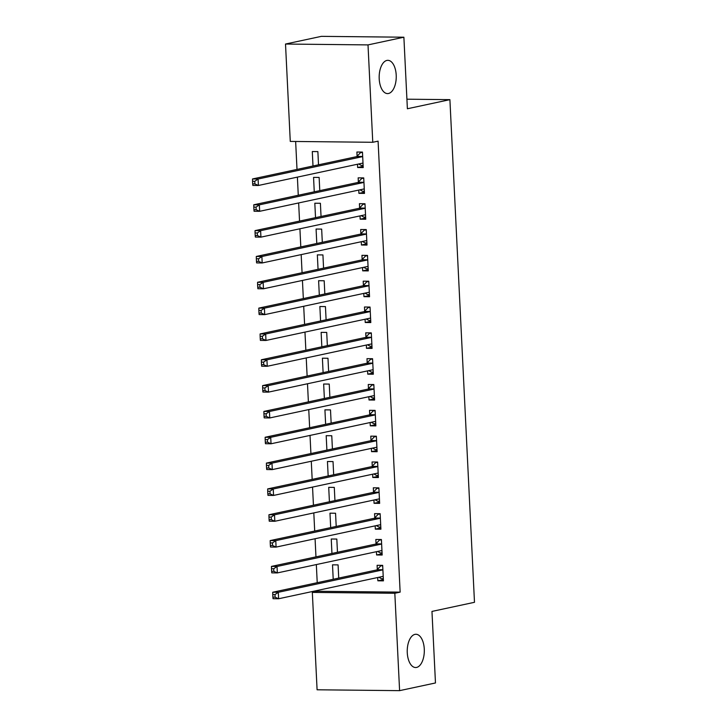 <?xml version="1.0" encoding="UTF-8"?>
<svg xmlns="http://www.w3.org/2000/svg" width="727" height="727" viewBox="0 0 727 727"><rect width="100%" height="100%" fill="white"/><g stroke="black" fill="none" stroke-linecap="round" stroke-linejoin="round"><path stroke-width="1.09" d="M388.509 93.492A16.63 8.542 -89.4 0 1 387.527 93.592A16.63 8.542 -89.4 0 1 379.167 77.834A16.63 8.542 -89.4 0 1 386.891 60.432A16.63 8.542 -89.4 0 1 387.882 60.332A16.63 8.542 -89.4 0 1 396.242 76.099A16.63 8.542 -89.4 0 1 388.509 93.492M416.58 667.431A16.63 8.542 -89.4 0 1 415.599 667.531A16.63 8.542 -89.4 0 1 407.238 651.774A16.63 8.542 -89.4 0 1 414.963 634.371A16.63 8.542 -89.4 0 1 415.944 634.271A16.63 8.542 -89.4 0 1 424.314 650.038A16.63 8.542 -89.4 0 1 416.58 667.431M295.644 141.474L297.007 169.427M297.388 177.124L298.27 195.254M298.652 202.951L299.542 221.081M299.915 228.778L300.805 246.916M301.178 254.614L302.068 272.743M302.441 280.44L303.332 298.57M303.704 306.267L304.595 324.406M304.967 332.103L305.858 350.232M306.231 357.929L307.121 376.059M307.494 383.756L308.384 401.895M308.757 409.592L309.647 427.721M310.02 435.418L310.911 453.548M311.283 461.245L312.174 479.384M312.546 487.081L313.437 505.21M313.81 512.908L314.7 531.037M315.073 538.734L315.963 556.873M316.336 564.57L317.226 582.7M317.599 590.397L317.644 591.269L312.328 592.405L394.825 593.268L399.596 690.65L317.09 689.787L312.328 592.405M290.273 141.42L285.511 44.038L368.007 44.901L372.769 142.283L290.273 141.42M368.007 44.901L403.885 37.213L321.389 36.35L285.511 44.038M403.885 37.213L407.384 108.759L449.904 99.654L406.92 99.199M449.904 99.654L474.486 602.301L431.965 611.416L435.473 682.962L399.596 690.65M314.264 191.828L313.555 177.388L319.135 177.443L319.78 190.647M364.427 192.164L358.911 193.346L364.481 193.409L363.727 177.906L358.157 177.851L358.356 182.032M358.911 193.346L358.747 190.074M316.79 243.481L316.081 229.041L321.661 229.105L322.306 242.3M366.953 243.827L361.437 245.008L367.008 245.072L366.254 229.568L360.683 229.514L360.883 233.694M361.437 245.008L361.274 241.727M319.317 295.144L318.608 280.704L324.187 280.758L324.833 293.962M369.48 295.489L363.963 296.671L369.543 296.725L368.78 281.231L363.209 281.167L363.409 285.357M363.963 296.671L363.8 293.39M321.843 346.806L321.134 332.366L326.714 332.421L327.359 345.625M372.006 347.152L366.49 348.333L372.07 348.387L371.306 332.893L365.736 332.83L365.935 337.01M366.49 348.333L366.326 345.052M324.369 398.469L323.66 384.02L329.24 384.083L329.885 397.287M374.532 398.805L369.016 399.986L374.596 400.05L373.832 384.547L368.262 384.492L368.462 388.672M369.016 399.986L368.862 396.706M326.896 450.122L326.187 435.682L331.766 435.746L332.412 448.941M377.059 450.467L371.542 451.649L377.122 451.703L376.359 436.209L370.788 436.155L370.988 440.335M371.542 451.649L371.388 448.368M329.422 501.784L328.713 487.344L334.293 487.399L334.938 500.603M379.585 502.13L374.069 503.311L379.648 503.366L378.885 487.872L373.315 487.808L373.514 491.988M374.069 503.311L373.914 500.031M331.948 553.447L331.248 539.007L336.819 539.061L337.464 552.266M382.111 553.783L376.595 554.965L382.175 555.028L381.411 539.525L375.841 539.47L376.041 543.651M376.595 554.965L376.441 551.684M317.644 591.269L400.141 592.132L378.085 141.147L372.769 142.283M383.374 579.619L377.858 580.8L383.438 580.855L382.675 565.361L377.104 565.297L377.304 569.477M377.858 580.8L377.704 577.52M333.211 579.274L332.512 564.834L338.082 564.888L338.727 578.092M380.848 527.956L375.332 529.138L380.912 529.192L380.148 513.698L374.578 513.644L374.778 517.824M375.332 529.138L375.177 525.857M330.685 527.611L329.985 513.171L335.556 513.235L336.201 526.43M378.322 476.294L372.806 477.475L378.385 477.539L377.622 462.036L372.051 461.981L372.251 466.161M372.806 477.475L372.651 474.195M328.159 475.958L327.45 461.509L333.03 461.572L333.675 474.776M375.795 424.641L370.279 425.822L375.859 425.877L375.096 410.382L369.525 410.319L369.725 414.499M370.279 425.822L370.125 422.541M325.632 424.295L324.924 409.855L330.503 409.91L331.148 423.114M373.269 372.978L367.753 374.16L373.333 374.214L372.569 358.72L366.999 358.665L367.199 362.846M367.753 374.16L367.598 370.879M323.106 372.633L322.397 358.193L327.977 358.257L328.622 371.452M370.743 321.316L365.227 322.497L370.806 322.561L370.043 307.058L364.472 307.003L364.672 311.183M365.227 322.497L365.063 319.217M320.58 320.98L319.871 306.53L325.451 306.594L326.096 319.789M368.216 269.653L362.7 270.844L368.28 270.898L367.517 255.404L361.946 255.341L362.146 259.521M362.7 270.844L362.537 267.563M318.053 269.317L317.345 254.877L322.924 254.932L323.57 268.136M365.69 218L360.174 219.181L365.745 219.236L364.99 203.742L359.42 203.678L359.62 207.858M360.174 219.181L360.01 215.901M315.527 217.655L314.818 203.215L320.398 203.269L321.043 216.473M363.164 166.338L357.648 167.519L363.218 167.583L362.464 152.079L356.893 152.025L357.093 156.205M357.648 167.519L357.484 164.238M313.001 165.992L312.292 151.552L317.872 151.616L318.517 164.811M400.141 592.132L394.825 593.268M378.849 577.274L381.493 578.71L383.329 578.737M382.684 565.406L380.857 565.797L382.702 565.815M382.211 570.023L376.631 569.968L272.725 592.241L278.296 592.296L382.211 570.023A2.599 1.336 90.6 0 0 382.693 569.732L382.884 569.541M274.988 594.586L278.296 592.296L278.614 598.757L273.043 598.694L272.889 597.149L275.115 597.167L274.988 594.586L272.761 594.559L272.889 597.149M383.229 576.675L383.029 576.566A2.599 1.336 90.6 0 0 382.675 576.466A2.599 1.336 90.6 0 0 382.52 576.484L278.614 598.757L275.115 597.167M376.631 569.968A2.599 1.336 90.6 0 0 377.122 569.677L380.857 565.797M272.725 592.241L272.761 594.559M377.586 551.439L380.23 552.883L382.066 552.902M381.421 539.579L379.594 539.97L381.439 539.988M380.948 544.196L375.368 544.141L271.462 566.406L277.032 566.469L380.948 544.196A2.599 1.336 90.6 0 0 381.43 543.905L381.62 543.705M273.725 568.759L277.032 566.469L277.35 572.921L271.771 572.867L271.625 571.313L273.852 571.34L273.725 568.759L271.498 568.732L271.625 571.313M381.966 550.848L381.766 550.739A2.599 1.336 90.6 0 0 381.411 550.639A2.599 1.336 90.6 0 0 381.257 550.657L277.35 572.921L273.852 571.34M375.368 544.141A2.599 1.336 90.6 0 0 375.859 543.841L379.594 539.97M271.462 566.406L271.498 568.732M376.322 525.612L378.967 527.057L380.803 527.075M380.157 513.753L378.331 514.143L380.176 514.162M379.685 518.369L374.105 518.306L270.199 540.579L275.769 540.634L379.685 518.369A2.599 1.336 90.6 0 0 380.166 518.069L380.357 517.878M272.461 542.924L275.769 540.634L276.087 547.095L270.508 547.04L270.362 545.486L272.589 545.514L272.461 542.924L270.235 542.905L270.362 545.486M380.703 525.012L380.503 524.903A2.599 1.336 90.6 0 0 380.148 524.812A2.599 1.336 90.6 0 0 379.994 524.821L276.087 547.095L272.589 545.514M374.105 518.306A2.599 1.336 90.6 0 0 374.596 518.015L378.331 514.143M270.199 540.579L270.235 542.905M375.059 499.785L377.704 501.221L379.539 501.248M378.894 487.917L377.068 488.308L378.912 488.326M378.422 492.533L372.842 492.479L268.935 514.752L274.506 514.807L378.422 492.533A2.599 1.336 90.6 0 0 378.903 492.243L379.094 492.052M271.198 517.097L274.506 514.807L274.824 521.268L269.244 521.204L269.099 519.66L271.325 519.678L271.198 517.097L268.972 517.07L269.099 519.66M379.439 499.185L379.24 499.076A2.599 1.336 90.6 0 0 378.885 498.976A2.599 1.336 90.6 0 0 378.731 498.995L274.824 521.268L271.325 519.678M372.842 492.479A2.599 1.336 90.6 0 0 373.333 492.188L377.068 488.308M268.935 514.752L268.972 517.07M373.796 473.949L376.441 475.394L378.276 475.413M377.622 462.09L375.804 462.481L377.649 462.499M377.159 466.707L371.579 466.652L267.672 488.917L273.243 488.98L377.159 466.707A2.599 1.336 90.6 0 0 377.64 466.416L377.831 466.216M269.935 491.27L273.243 488.98L273.561 495.432L267.981 495.378L267.836 493.824L270.062 493.851L269.935 491.27L267.709 491.243L267.836 493.824M378.176 473.359L377.976 473.241A2.599 1.336 90.6 0 0 377.622 473.15A2.599 1.336 90.6 0 0 377.467 473.168L273.561 495.432L270.062 493.851M371.579 466.652A2.599 1.336 90.6 0 0 372.07 466.352L375.804 462.481M267.672 488.917L267.709 491.243M372.533 448.123L375.177 449.568L377.013 449.586M376.359 436.264L374.541 436.654L376.386 436.673M375.886 440.88L370.316 440.816L266.409 463.09L271.98 463.144L375.886 440.88A2.599 1.336 90.6 0 0 376.377 440.58L376.568 440.389M268.672 465.434L271.98 463.144L272.298 469.606L266.718 469.542L266.573 467.997L268.799 468.024L268.672 465.434L266.445 465.416L266.573 467.997M376.913 447.523L376.713 447.414A2.599 1.336 90.6 0 0 376.359 447.323A2.599 1.336 90.6 0 0 376.204 447.332L272.298 469.606L268.799 468.024M370.316 440.816A2.599 1.336 90.6 0 0 370.806 440.526L374.541 436.654M266.409 463.09L266.445 465.416M371.27 422.296L373.914 423.732L375.75 423.75M375.096 410.428L373.278 410.819L375.123 410.837M374.623 415.044L369.052 414.99L265.146 437.263L270.717 437.318L374.623 415.044A2.599 1.336 90.6 0 0 375.114 414.753L375.305 414.563M267.409 439.608L270.717 437.318L271.035 443.779L265.455 443.715L265.31 442.17L267.536 442.189L267.409 439.608L265.182 439.581L265.31 442.17M375.65 421.696L375.45 421.587A2.599 1.336 90.6 0 0 375.096 421.487A2.599 1.336 90.6 0 0 374.941 421.506L271.035 443.779L267.536 442.189M369.052 414.99A2.599 1.336 90.6 0 0 369.543 414.699L373.278 410.819M265.146 437.263L265.182 439.581M370.007 396.46L372.651 397.905L374.487 397.923M373.832 384.601L372.015 384.992L373.86 385.01M373.36 389.218L367.789 389.163L263.883 411.427L269.453 411.491L373.36 389.218A2.599 1.336 90.6 0 0 373.851 388.927L374.041 388.727M266.146 413.781L269.453 411.491L269.772 417.943L264.192 417.889L264.046 416.335L266.273 416.362L266.146 413.781L263.919 413.754L264.046 416.335M374.387 395.87L374.187 395.752A2.599 1.336 90.6 0 0 373.832 395.661A2.599 1.336 90.6 0 0 373.678 395.679L269.772 417.943L266.273 416.362M367.789 389.163A2.599 1.336 90.6 0 0 368.28 388.863L372.015 384.992M263.883 411.427L263.919 413.754M368.743 370.634L371.388 372.079L373.224 372.097M372.569 358.774L370.752 359.165L372.597 359.183M372.097 363.391L366.526 363.327L262.62 385.601L268.19 385.655L372.097 363.391A2.599 1.336 90.6 0 0 372.587 363.091L372.778 362.9M264.882 387.945L268.19 385.655L268.508 392.117L262.929 392.053L262.783 390.508L265.01 390.526L264.882 387.945L262.656 387.927L262.783 390.508M373.124 370.034L372.924 369.925A2.599 1.336 90.6 0 0 372.569 369.834A2.599 1.336 90.6 0 0 372.415 369.843L268.508 392.117L265.01 390.526M366.526 363.327A2.599 1.336 90.6 0 0 367.017 363.037L370.752 359.165M262.62 385.601L262.656 387.927M367.48 344.798L370.125 346.243L371.96 346.261M371.306 332.939L369.489 333.329L371.333 333.348M370.834 337.555L365.263 337.501L261.356 359.765L266.927 359.829L370.834 337.555A2.599 1.336 90.6 0 0 371.324 337.264L371.515 337.074M263.619 362.119L266.927 359.829L267.245 366.281L261.665 366.226L261.52 364.681L263.747 364.7L263.619 362.119L261.393 362.091L261.52 364.681M371.86 344.207L371.661 344.098A2.599 1.336 90.6 0 0 371.306 343.998A2.599 1.336 90.6 0 0 371.152 344.016L267.245 366.281L263.747 364.7M365.263 337.501A2.599 1.336 90.6 0 0 365.754 337.21L369.489 333.329M261.356 359.765L261.393 362.091M366.217 318.971L368.862 320.416L370.697 320.434M370.043 307.112L368.225 307.503L370.07 307.521M369.57 311.729L364 311.674L260.093 333.938L265.664 334.002L369.57 311.729A2.599 1.336 90.6 0 0 370.061 311.438L370.252 311.238M262.356 336.292L265.664 334.002L265.982 340.454L260.402 340.4L260.257 338.846L262.483 338.873L262.356 336.292L260.13 336.265L260.257 338.846M370.597 318.381L370.397 318.262A2.599 1.336 90.6 0 0 370.043 318.172A2.599 1.336 90.6 0 0 369.889 318.19L265.982 340.454L262.483 338.873M364 311.674A2.599 1.336 90.6 0 0 364.491 311.374L368.225 307.503M260.093 333.938L260.13 336.265M364.954 293.145L367.598 294.589L369.434 294.608M368.78 281.285L366.962 281.667L368.807 281.694M368.307 285.902L362.737 285.838L258.83 308.112L264.401 308.166L368.307 285.902A2.599 1.336 90.6 0 0 368.798 285.602L368.989 285.411M261.093 310.456L264.401 308.166L264.719 314.627L259.139 314.564L258.994 313.019L261.22 313.037L261.093 310.456L258.867 310.438L258.994 313.019M369.334 292.545L369.134 292.436A2.599 1.336 90.6 0 0 368.78 292.336A2.599 1.336 90.6 0 0 368.625 292.354L264.719 314.627L261.22 313.037M362.737 285.838A2.599 1.336 90.6 0 0 363.227 285.547L366.962 281.667M258.83 308.112L258.867 310.438M363.691 267.309L366.335 268.754L368.171 268.772M367.517 255.45L365.699 255.84L367.544 255.859M367.044 260.066L361.473 260.012L257.567 282.276L263.138 282.34L367.044 260.066A2.599 1.336 90.6 0 0 367.535 259.775L367.726 259.584M259.83 284.63L263.138 282.34L263.456 288.792L257.876 288.737L257.731 287.192L259.957 287.21L259.83 284.63L257.603 284.602L257.731 287.192M368.071 266.718L367.871 266.609A2.599 1.336 90.6 0 0 367.517 266.509A2.599 1.336 90.6 0 0 367.362 266.527L263.456 288.792L259.957 287.21M361.473 260.012A2.599 1.336 90.6 0 0 361.964 259.721L365.699 255.84M257.567 282.276L257.603 284.602M362.428 241.482L365.072 242.927L366.908 242.945M366.254 229.623L364.436 230.014L366.281 230.032M365.781 234.239L360.21 234.176L256.304 256.449L261.874 256.513L365.781 234.239A2.599 1.336 90.6 0 0 366.272 233.949L366.463 233.749M258.567 258.794L261.874 256.513L262.193 262.965L256.613 262.91L256.467 261.356L258.694 261.384L258.567 258.794L256.34 258.776L256.467 261.356M366.808 240.891L366.608 240.773A2.599 1.336 90.6 0 0 366.254 240.682A2.599 1.336 90.6 0 0 366.099 240.692L262.193 262.965L258.694 261.384M360.21 234.176A2.599 1.336 90.6 0 0 360.701 233.885L364.436 230.014M256.304 256.449L256.34 258.776M361.165 215.655L363.809 217.1L365.645 217.119M364.99 203.787L363.173 204.178L365.018 204.205M364.518 208.413L358.947 208.349L255.041 230.623L260.611 230.677L364.518 208.413A2.599 1.336 90.6 0 0 365.009 208.113L365.199 207.922M257.303 232.967L260.611 230.677L260.929 237.138L255.35 237.075L255.204 235.53L257.431 235.548L257.303 232.967L255.077 232.949L255.204 235.53M365.545 215.056L365.345 214.947A2.599 1.336 90.6 0 0 364.99 214.847A2.599 1.336 90.6 0 0 364.836 214.865L260.929 237.138L257.431 235.548M358.947 208.349A2.599 1.336 90.6 0 0 359.438 208.058L363.173 204.178M255.041 230.623L255.077 232.949M359.901 189.82L362.546 191.265L364.381 191.283M363.727 177.961L361.91 178.351L363.754 178.369M363.255 182.577L357.684 182.522L253.778 204.787L259.348 204.85L363.255 182.577A2.599 1.336 90.6 0 0 363.745 182.286L363.936 182.095M256.04 207.14L259.348 204.85L259.666 211.303L254.087 211.248L253.941 209.694L256.168 209.721L256.04 207.14L253.814 207.113L253.941 209.694M364.282 189.229L364.082 189.12A2.599 1.336 90.6 0 0 363.727 189.02A2.599 1.336 90.6 0 0 363.573 189.038L259.666 211.303L256.168 209.721M357.684 182.522A2.599 1.336 90.6 0 0 358.175 182.232L361.91 178.351M253.778 204.787L253.814 207.113M358.638 163.993L361.283 165.438L363.118 165.456M362.464 152.134L360.647 152.525L362.491 152.543M361.991 156.75L356.421 156.687L252.514 178.96L258.085 179.015L361.991 156.75A2.599 1.336 90.6 0 0 362.482 156.459L362.673 156.26M254.777 181.305L258.085 179.015L258.403 185.476L252.823 185.421L252.678 183.867L254.904 183.895L254.777 181.305L252.551 181.287L252.678 183.867M363.018 163.393L362.818 163.284A2.599 1.336 90.6 0 0 362.464 163.193A2.599 1.336 90.6 0 0 362.31 163.202L258.403 185.476L254.904 183.895M356.421 156.687A2.599 1.336 90.6 0 0 356.912 156.396L360.647 152.525M252.514 178.96L252.551 181.287M383.029 576.566L382.193 576.556M382.693 569.732L377.122 569.677M381.766 550.739L380.93 550.73M381.43 543.905L375.859 543.841M380.503 524.903L379.667 524.894M380.166 518.069L374.596 518.015M379.24 499.076L378.403 499.067M378.903 492.243L373.333 492.188M377.976 473.241L377.131 473.241M377.64 466.416L372.07 466.352M376.713 447.414L375.868 447.405M376.377 440.58L370.806 440.526M375.45 421.587L374.605 421.578M375.114 414.753L369.543 414.699M374.187 395.752L373.342 395.742M373.851 388.927L368.28 388.863M372.924 369.925L372.079 369.916M372.587 363.091L367.017 363.037M371.661 344.098L370.815 344.089M371.324 337.264L365.754 337.21M370.397 318.262L369.552 318.253M370.061 311.438L364.491 311.374M369.134 292.436L368.289 292.427M368.798 285.602L363.227 285.547M367.871 266.609L367.026 266.6M367.535 259.775L361.964 259.721M366.608 240.773L365.763 240.764M366.272 233.949L360.701 233.885M365.345 214.947L364.5 214.938M365.009 208.113L359.438 208.058M364.082 189.12L363.236 189.111M363.745 182.286L358.175 182.232M362.818 163.284L361.973 163.275M362.482 156.459L356.912 156.396"/></g></svg>

